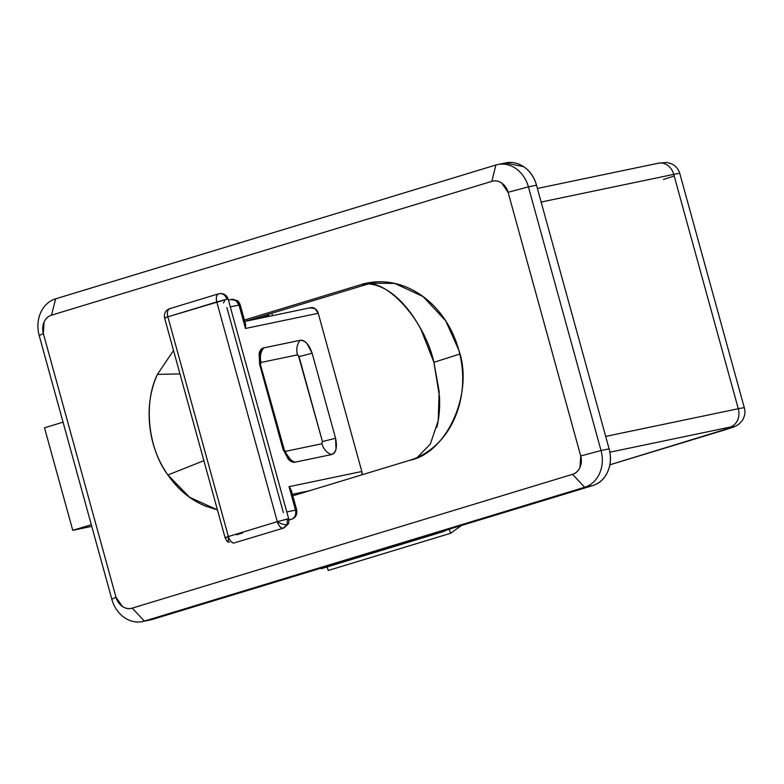 <?xml version="1.0" encoding="UTF-8"?>
<svg xmlns="http://www.w3.org/2000/svg" width="784" height="784" viewBox="0 0 784 784"><rect width="100%" height="100%" fill="white"/><g stroke="black" fill="none" stroke-linecap="round" stroke-linejoin="round"><path stroke-width="1.18" d="M217.423 509.855L189.659 497.301L167.894 474.996L203.879 460.669L167.894 474.996C148.009 448.497 143.266 402.976 157.417 374.38L179.977 373.899L157.417 374.38C150.381 390.138 147.823 407.17 149.724 425.487C151.635 443.803 157.692 460.306 167.894 474.996C178.095 489.696 190.718 500.104 205.78 506.229L217.442 509.914M361.208 284.553L366.775 283.122L394.744 283.416L423.135 296.607L445.743 320.881L458.797 350.134C455.582 338.482 450.633 327.839 443.95 318.196C437.256 308.563 429.338 300.674 420.185 294.519C411.032 288.375 401.349 284.435 391.128 282.701C380.906 280.976 370.94 281.593 361.208 284.553L244.402 320.048L361.208 284.553C367.637 283.21 374.438 284.141 381.612 287.365C388.786 290.58 395.783 295.842 402.604 303.134C409.415 310.425 415.54 319.196 420.969 329.447L433.924 362.316C424.115 318.382 384.121 275.615 361.208 284.553M459.796 354.045L433.924 362.316L459.796 354.045M150.41 619.909A30.409 25.539 -101.8 0 0 152.439 619.399L144.354 621.095L132.231 608.129C128.86 609.158 125.587 608.6 122.402 606.463L115.973 597.202L43.345 333.533L44.071 322.087C45.678 318.5 48.167 316.187 51.538 315.168L491.833 181.349C495.204 180.33 498.487 180.879 501.662 183.015L508.091 192.286L580.719 455.955L579.993 467.401C578.396 470.988 575.907 473.291 572.526 474.32L132.231 608.129A15.21 12.769 78.2 0 1 115.973 597.202L43.345 333.533A15.21 12.769 78.2 0 1 51.538 315.168L55.595 298.831L495.88 165.012A30.409 25.539 78.2 0 1 497.918 164.503A30.409 25.539 78.2 0 1 528.406 186.876L601.034 450.545L609.119 448.86L536.491 185.191L528.406 186.876L536.491 185.191A30.409 25.539 -101.8 0 0 506.003 162.817M409.62 460.326C419.352 457.366 428.103 452.299 435.865 445.106C443.626 437.913 449.81 429.152 454.416 418.813C459.032 408.484 461.717 397.37 462.472 385.463C463.236 373.566 462.001 361.787 458.797 350.134C474.055 392.627 447.007 453.221 409.62 460.326L292.824 495.821L409.62 460.326M173.519 350.468L157.417 374.38L173.519 350.477M39.2 335.562A30.409 25.539 78.2 0 1 55.595 298.831A30.409 25.539 -101.8 0 0 39.2 335.562L43.345 333.533L39.2 335.562L111.828 599.231L39.2 335.562M144.354 621.095A30.409 25.539 78.2 0 1 142.325 621.604A30.409 25.539 78.2 0 1 111.828 599.231L115.973 597.202L111.828 599.231A30.409 25.539 -101.8 0 0 144.354 621.095L152.439 619.399L592.733 485.59L584.648 487.276L144.354 621.095L584.648 487.276L592.733 485.59A30.409 25.539 -101.8 0 0 609.119 448.86L601.034 450.545A30.409 25.539 78.2 0 1 584.648 487.276L572.526 474.32L132.231 608.129L144.354 621.095M505.327 162.954L523.624 166.649C529.974 170.922 534.267 177.106 536.491 185.191L609.119 448.86C611.353 456.954 610.863 464.579 607.669 471.752C604.464 478.926 599.486 483.542 592.733 485.59L149.636 620.075M368.108 283.994L245.157 321.362L368.108 283.994M55.595 298.831L51.538 315.168L491.833 181.349L495.88 165.012L55.595 298.831M495.88 165.012L491.833 181.349A15.21 12.769 78.2 0 1 508.091 192.286L528.406 186.876A30.409 25.539 -101.8 0 0 495.88 165.012M528.406 186.876L508.091 192.286L580.719 455.955L601.034 450.545L528.406 186.876M572.526 474.32L584.648 487.276A30.409 25.539 -101.8 0 0 601.034 450.545L580.719 455.955A15.21 12.769 78.2 0 1 572.526 474.32M738.293 408.738L605.699 436.414L738.293 408.738A38.014 1.548 -15.4 0 1 744.369 407.954A38.014 1.548 164.6 0 0 738.293 408.738A15.21 12.769 78.2 0 1 730.1 427.104C733.452 426.408 734.52 426.359 733.305 426.947L609.893 464.794L723.887 430.151A15.21 8.232 73.1 0 0 724.308 430.044A15.21 8.232 -106.9 0 1 723.887 430.151A22.814 0.931 -15.4 0 0 730.1 427.104A15.21 12.769 -101.8 0 0 738.293 408.738L673.74 174.371L738.293 408.738M541.136 202.047L673.74 174.371A15.21 12.769 -101.8 0 0 658.491 163.18A15.21 12.769 78.2 0 1 673.74 174.371A38.014 1.548 -15.4 0 1 679.816 173.587A38.014 1.548 164.6 0 0 673.74 174.371L541.136 202.047M609.893 452.192L730.1 427.104L609.893 452.192M417.274 457.464L430.338 444.009L438.217 420.694L439.167 391.53L433.924 362.316L439.501 396.724C440 408.003 439.118 418.235 436.835 427.427M443.43 531.581L443.234 531.023L443.43 531.581L321.126 568.753L443.43 531.581L447.399 529.759L443.43 531.581M320.94 568.194L321.126 568.753L320.94 568.194M450.584 533.287L449.163 529.22L450.584 533.287L328.28 570.458L450.584 533.287L461.56 525.456L450.584 533.287M327.055 566.95L328.28 570.458L327.055 566.95M663.372 179.448A38.014 1.548 164.6 0 0 674.181 175.988M657.472 163.435A15.21 12.769 78.2 0 1 658.491 163.18M228.379 536.53C224.949 537.599 224.263 537.932 226.311 537.54L228.379 536.53L228.183 541.989L228.379 536.53L277.301 521.664C278.781 526.025 280.799 528.181 283.367 528.142L287.101 524.682C284.288 524.947 281.025 523.937 277.301 521.664C281.025 523.937 284.288 524.947 287.101 524.682L287.463 518.959L277.301 521.664L216.786 301.938L226.939 299.233C225.331 294.931 222.627 293.108 218.805 293.765L218.609 293.814A7.605 4.116 -106.9 0 1 218.805 293.765C216.502 294.745 215.825 297.469 216.786 301.938L167.864 316.805C166.904 312.336 167.58 309.611 169.883 308.631A7.605 4.116 73.1 0 0 169.677 308.69A7.605 4.116 73.1 0 0 167.864 316.805L228.379 536.53A7.605 4.116 73.1 0 0 234.445 543.008C231.878 543.047 229.859 540.891 228.379 536.53L167.864 316.805L164.571 317.981C163.885 313.306 165.6 310.209 169.697 308.68L218.609 293.814A7.605 4.116 -106.9 0 0 216.786 301.938L277.301 521.664L228.379 536.53M165.787 317.814C163.738 318.206 164.434 317.873 167.864 316.805L226.939 299.233C225.331 294.931 222.627 293.108 218.805 293.765L218.805 293.765M164.571 317.981L225.096 537.706C226.351 540.411 227.38 541.842 228.183 541.989L229.526 542.175M245.108 323.243L245.47 328.476L239.012 305.045L245.47 328.476L245.627 324.468L240.227 304.878L230.3 306.858L239.012 305.045A7.605 6.38 -101.8 0 0 235.798 300.409L237.14 300.586L235.798 300.409L239.012 305.045L240.227 304.878L239.59 305.192M242.579 532.983L236.464 534.835M283.367 528.142A7.605 4.116 -106.9 0 1 277.301 521.664L288.679 518.812L287.463 518.959L287.101 524.682L288.287 523.918L284.004 527.897M295.499 510.119L286.787 511.932L295.499 510.119C296.332 514.647 294.96 517.714 291.403 519.302L288.914 520.057L291.403 519.302A7.605 6.38 -101.8 0 0 295.499 510.119L296.715 509.963L295.499 510.119L289.041 486.678L295.499 510.119M283.367 512.648L226.88 307.573M310.101 307.828L315.021 308.661L318.235 313.296L245.47 328.476L318.235 313.296L361.816 471.498L289.041 486.678L290.472 488.608M331.505 454.583C333.739 454.112 335.248 452.29 336.042 449.095L335.552 438.246L312.15 353.29L306.936 343.421C304.564 340.893 302.271 339.864 300.037 340.325L263.649 347.92C261.415 348.39 259.906 350.213 259.112 353.408L259.602 364.256L283.004 449.212L288.218 459.081C290.59 461.609 292.883 462.638 295.117 462.178L331.505 454.583C326.791 452.838 323.586 449.232 321.901 443.754L285.513 451.349L284.582 450.937L260.484 364.648L261.033 362.463L297.41 354.868L298.341 355.289L322.44 441.568L321.901 443.754L322.44 441.568L299.037 356.602L312.15 353.29L335.552 438.246L322.44 441.568L335.552 438.246C337.473 447.184 336.12 452.633 331.505 454.583L295.117 462.178C290.403 460.433 287.199 456.827 285.513 451.349L321.901 443.754C323.586 449.232 326.791 452.838 331.505 454.583M288.884 519.821L291.599 519.253A7.605 4.116 -106.9 0 1 291.403 519.302L288.884 519.821M292.403 494.302L309.7 490.696L292.403 494.302M271.842 313.247L272.499 315.648L271.842 313.247M310.611 307.7A7.605 6.38 -101.8 0 1 318.235 313.296L361.816 471.498L362.11 474.771A7.605 6.38 -101.8 0 0 361.816 471.498L289.041 486.678L291.364 490.539L296.715 509.953C297.401 514.627 295.695 517.724 291.599 519.253L292.04 519.057M268.843 315.511L259.328 318.402L268.843 315.511M299.037 356.602L297.41 354.868C296.058 349.301 296.93 344.45 300.037 340.325C305.162 340.236 309.21 344.558 312.15 353.29L299.037 356.602M297.41 354.868L261.033 362.463C259.671 356.887 260.543 352.045 263.649 347.92L300.037 340.325C296.93 344.45 296.058 349.301 297.41 354.868M295.117 462.178L292.256 461.923L283.004 449.212L259.602 364.256L260.651 349.958L263.649 347.92C260.543 352.045 259.671 356.887 261.033 362.463L260.484 364.648L259.749 364.805L260.484 364.648L283.886 449.614L285.513 451.349C287.199 456.827 290.403 460.433 295.117 462.178M283.151 449.761L283.886 449.614L283.151 449.761M235.416 542.548L283.553 528.093L288.287 523.918C288.845 523.467 288.973 521.762 288.679 518.792L228.154 299.076C226.733 295.039 223.773 293.236 219.275 293.647L218.609 293.814M224.871 300.252L223.489 302.977M230.878 299.576L235.798 300.409A7.605 6.38 -101.8 0 0 231.388 299.449M91.757 526.368L72.755 530.337L44.512 427.799L72.755 530.337L91.297 524.702L72.755 530.337L91.757 526.368M63.053 422.164L44.512 427.799L63.053 422.164M366.775 283.122L368.843 282.72M497.732 164.542L505.827 162.856M142.502 621.565L150.587 619.879M537.393 188.454L658.403 163.199L666.88 162.455L671.614 163.827C675.759 165.875 678.483 169.119 679.816 173.568L744.369 407.945C745.564 411.855 744.927 415.971 742.458 420.302L738.949 424.115C734.471 426.859 737.254 425.849 724.269 430.053L609.883 464.814M240.227 304.878C238.973 302.173 237.944 300.742 237.14 300.586L231.349 299.459L228.428 300.066M292.256 461.923L291.325 461.56M260.131 350.693L260.651 349.958M288.914 520.066L291.599 519.253M244.784 321.44L310.572 307.71M268.5 314.266L269.088 316.364"/></g></svg>
